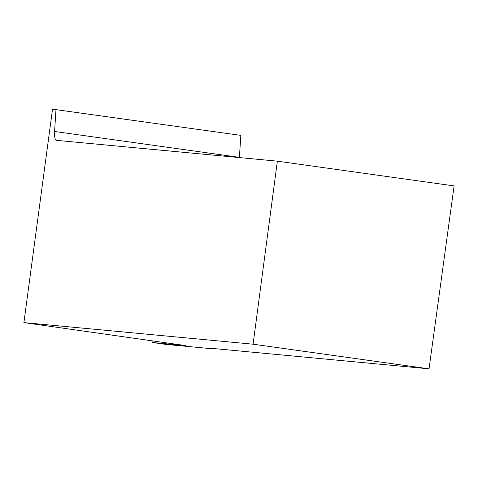 <?xml version="1.0" encoding="UTF-8"?>
<svg xmlns="http://www.w3.org/2000/svg" width="478" height="478" viewBox="0 0 478 478"><rect width="100%" height="100%" fill="white"/><g stroke="black" fill="none" stroke-linecap="round" stroke-linejoin="round"><path stroke-width="0.72" d="M152.124 340.802L152.064 342.463L185.936 345.636L23.9 322.602L52.52 109.163L240.858 135.376L239.382 157.346A11.687 3.005 98 0 0 239.364 157.585M152.064 342.463L166.051 344.417L213.17 348.862L208.02 348.008L429.041 368.837L454.1 185.912L277.371 161.164L56.314 140.329C54.922 139.785 54.349 136.833 54.6 131.474L55.986 109.486M23.9 322.602L253.083 344.202L429.041 368.837M253.083 344.202L277.371 161.164M213.17 348.862L213.218 348.498M54.6 131.474L239.382 157.346"/></g></svg>
